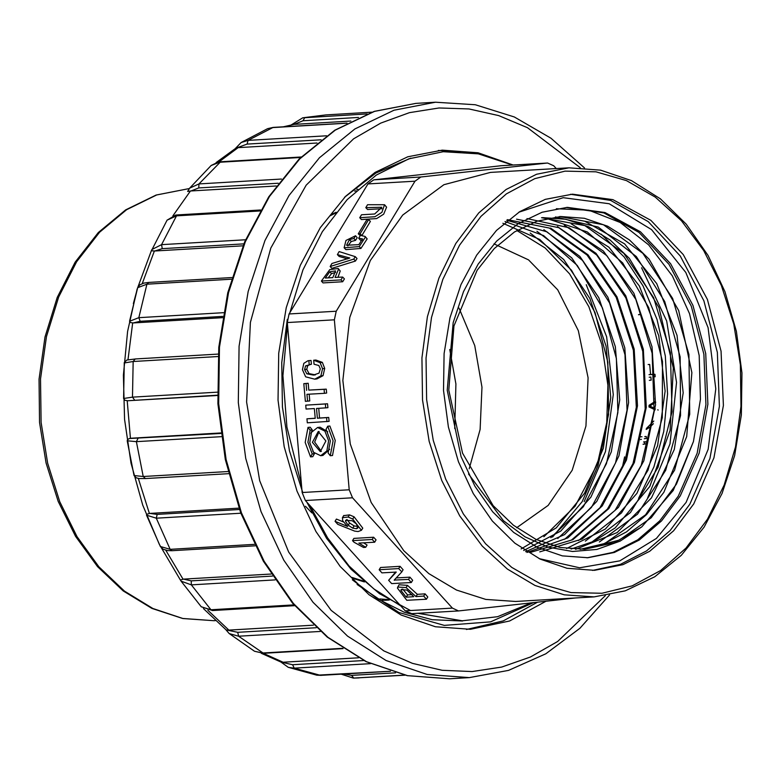 <?xml version="1.0" encoding="UTF-8"?>
<svg xmlns="http://www.w3.org/2000/svg" width="781" height="781" viewBox="0 0 781 781"><rect width="100%" height="100%" fill="white"/><g stroke="black" fill="none" stroke-linecap="round" stroke-linejoin="round"><path stroke-width="1.17" d="M261.362 653.258L281.092 662.044L292.592 664.748L363.839 660.56M226.031 629.847L237.697 632.356L316.178 627.739M180.411 579.961L183.584 579.131L191.286 580.839L272.481 576.066M240.89 513.254L156.327 518.223L146.496 515.157L146.603 514.308L149.854 513.39L157.127 514.386L239.513 509.544M136.236 477.894L134.068 475.502L127.244 440.816L127.557 439.586L129.314 438.522L220.838 433.494M217.518 395.176L127.703 400.78L124.901 400.292L123.544 398.456L124.267 362.609L126.786 360.031L135.425 358.948M222.8 316.442L140.238 321.294L133.19 322.904L130.515 322.602L129.539 321.313L137.671 287.838M243.838 243.828L162.223 248.622L154.882 251.033L151.524 250.808L151.865 249.52L161.56 244.668L245.585 239.728M278.27 183.252L198.813 187.918L191.023 190.974L187.713 191.404M321.098 139.76L247.05 144.104L235.813 148.156L216.181 162.575M358.528 117.472L303.018 120.733L294.007 124.423L283.288 126.825M294.007 124.423L350.894 121.075M238.683 147.599L316.959 142.991M191.023 190.974L276.249 185.966M154.882 251.033L242.998 245.849M133.19 322.904L222.595 317.652M127.703 400.78L217.528 395.508M220.759 432.938L130.983 438.209M239.015 508.148L149.854 513.39M271.134 573.986L183.584 579.131M313.396 625.181L229.438 630.111M358.508 657.807L283.708 662.21M410.786 158.201L375.973 173.001L344.558 197.339M460.546 151.602L438.346 150.401M466.482 629.447L503.257 620.885L537.611 602.141M357.142 584.471L398.857 612.548L444.301 625.376L490.536 621.91L533.755 602.571M546.124 601.204L509.593 620.993L470.416 629.271L435.359 626.713L401.102 615.047L368.974 594.722L340.194 566.508L315.885 531.51L296.975 491.054L284.186 446.712L278.016 400.165L278.7 353.227L286.207 307.685L300.246 265.296L320.288 227.691L345.563 196.304L375.095 172.357L407.741 156.756L442.261 150.108L478.07 152.822L513.01 165.035M404.724 675.116L353.334 678.123M344.323 674.032L351.548 675.399L395.557 672.812M370.477 663.704L294.252 668.175L288.248 667.316M316.832 675.165L390.393 671.279M320.356 631.429L238.576 636.242L229.263 633.537M226.041 629.876L229.155 633.469L254.538 651.237L262.484 652.994L342.576 648.289M275.058 579.941L191.325 584.862L181.104 581.181L180.255 579.707M201.293 606.798L210.977 609.815L294.046 604.933M157.127 514.386L156.327 518.223L170.131 549.336L172.103 550.683L167.847 550.615L163.092 549.238L160.417 546.554L170.131 549.336L254.411 544.386M221.287 436.716L136.402 441.704L127.244 440.816M134.068 475.502L143.245 476.478L228.032 471.49M218.045 356.536L133.19 361.515L124.228 362.931M123.544 398.456L132.506 397.119L217.411 392.13M231.391 279.198L146.926 284.157L137.7 287.711L133.366 303.653M129.539 321.313L138.784 317.711L223.473 312.732M260.014 210.977L176.516 215.888L167.144 220.135M300.753 157.469L219.549 162.233L211.221 165.435M189.676 188.143L199.009 183.916L281.492 179.074M346.803 123.193L272.549 127.557L267.61 128.699L273.116 127.43L347.018 123.086M241.124 142.562L248.075 140.375L326.517 135.767M302.745 117.843L367.168 113.919M454.786 428.623L455.909 383.988L449.788 349.517M327.737 431.786L320.103 427.236L317.594 427.5L311.404 432.362L309.754 442.622L313.611 452.277L320.718 455.665L326.858 450.901L328.576 440.787L324.896 431.132L317.594 427.5M320.718 455.665L322.895 455.421L329.67 449.27M332.481 455.489L335.283 440.523L329.904 426.035L327.727 426.28L333.096 440.767L330.304 455.733L332.481 455.489M411.753 613.632L405.28 610.879L305.42 500.562L302.149 492.557L287.271 322.573L289.097 314.001L367.929 183.906L373.796 179.786L500.816 165.767M302.149 492.557L349.244 489.794L334.375 319.8L287.271 322.573M312.761 451.145L314.421 453.683L312.761 456.651L310.584 456.895L305.215 442.407L308.007 427.432L310.184 427.197L312.341 429.931L310.818 433.66M318.716 408.326L319.556 417.991L328.742 417.445L329.084 421.389L307.284 422.785L306.943 418.841L315.202 418.362L314.343 408.59L306.084 409.068L305.742 405.124L325.365 403.972L325.706 407.916L316.53 408.453L317.379 418.225L326.565 417.689L326.907 421.633M306.943 418.841L315.192 418.245M305.742 405.124L327.542 403.738L327.883 407.682L325.706 407.916M308.222 383.276L303.858 383.647L308.222 383.276L308.817 390.129L326.263 389.104L326.604 393.048L324.427 393.292L324.086 389.348L308.817 390.129M309.169 394.18L309.764 400.926L305.4 401.297L303.858 383.647M313.698 360.266L315.875 360.021L322.319 362.394L324.681 368.466L323.07 375.622L316.949 378.892L314.772 379.127L320.893 375.866L322.504 368.7L320.142 362.638L313.698 360.266L314.04 364.2L318.833 365.469L320.327 368.827L319.038 373.133L313.376 375.095L306.874 373.845L304.59 369.579L306.767 369.345L309.051 373.601L315.378 374.87M311.072 360.471L308.026 360.763L311.072 360.471L311.394 364.249L305.547 365.908L304.59 369.579M310.418 364.356L307.724 365.664L306.767 369.345M649.011 374.734L652.809 374.509L653.023 377.008L655.2 376.764L654.986 374.265L650.622 374.529L649.733 364.395L648.113 364.493M648.933 406.891L655.122 409.83M654.986 398.164L655.269 401.327L649.04 405.349M653.785 421.057L646.356 428.515M640.381 436.823L641.933 436.794M643.642 442.017L644.52 441.997L644.696 443.969L643.124 444.204M359.738 217.665L361.457 219.568L376.676 218.582L383.627 214.228L386.595 207.131L384.555 204.749L367.568 204.749L365.83 207.609L381.782 207.268L374.675 214.043L361.466 214.814L359.738 217.665L374.958 216.688L381.909 212.325L384.555 204.749M365.83 207.609L367.558 209.513L381.987 208.683M361.954 235.384L370.399 221.443L368.671 219.539L366.845 219.646L358.264 233.812L360.1 233.704L368.671 219.539M358.264 233.812L360.217 235.696M344.128 247.723L345.856 249.627L360.939 248.475L367.129 238.888L365.078 236.448L360.422 235.364L358.684 238.215L362.511 238.859L358.85 244.619L346.539 245.185L349.546 239.591L353.861 238.498L355.521 235.774L345.954 240.47L344.128 247.723L359.211 246.571L365.41 236.985L365.078 236.448M347.818 245.888L351.274 241.495L355.589 240.402L357.239 237.678L355.521 235.774M358.684 238.215L360.412 240.118L362.843 240.177M333.136 268L355.492 261.02L356.995 258.531L355.277 256.627L339.188 251.58L337.382 254.567L349.781 258.033L331.964 263.509L330.158 266.487L353.773 259.116L355.277 256.627M330.158 266.487L331.876 268.391L332.784 268.108M337.382 254.567L339.1 256.461L347.662 258.862M337.997 277.294L340.252 271.017L338.124 268.42L329.797 269.621L321.342 281.023L340.965 279.871L342.703 277.011L335.01 277.47L338.524 269.113L338.124 268.42M321.342 281.023L323.07 282.927L342.693 281.775L344.421 278.915L342.703 277.011M289.097 314.001L336.201 311.228L415.023 181.143L367.929 183.906M426.436 599.183L427.803 596.938L425.02 593.863L417.327 594.312L407.506 585.33L399.013 584.764L397.412 588.083L406.813 600.335L426.436 599.183L423.653 596.108L415.97 596.557L406.14 587.566L397.656 587M401.776 571.936L403.133 569.691L400.116 566.352L380.493 567.504L379.127 569.749L381.909 572.824L396.26 572.122L388.674 580.293L391.701 583.641L411.323 582.489L408.541 579.414L394.19 580.117L401.776 571.936L398.749 568.597L379.127 569.749M411.323 582.489L412.69 580.244L409.908 577.169L396.182 577.979M395.635 572.014L388.674 580.293M365.723 547.325L358.86 543.088L374.704 542.16L372.283 539.495L352.543 540.657L353.998 542.258L363.536 547.452L365.723 547.325L367.08 545.079L363.595 542.815M374.704 542.16L376.061 539.915L373.65 537.25L353.9 538.412L352.543 540.657M343.357 521.893L336.377 519.043L335.01 521.288L337.792 524.363L354.603 531.031L358.079 531.607L361.388 530.348L352.758 519.053L348.121 517.071L342.449 517.686L342.703 520.693L347.672 526.453L335.01 521.288M361.388 530.348L362.745 528.102L354.115 516.807L349.478 514.825L343.66 515.694M405.28 610.879L452.384 608.106L352.524 497.8L305.42 500.562M516.671 527.731L548.184 505.395L572.17 470.23L585.984 426.075L588.122 377.789L578.35 330.656L557.741 289.849L528.552 259.839L493.973 243.916M459.003 308.105L474.76 345.602L481.994 387.22L480.1 429.452L469.225 468.756M311.931 512.961L305.439 506.303M568.939 167.827L490.439 172.445L443.92 184.746L402.664 215.029L370.331 260.6L349.79 317.418L342.888 380.406L350.23 443.979L371.151 502.486L403.806 550.712L428.876 573.644L456.524 590.085L485.782 599.466L515.645 601.458L594.146 596.84L564.282 594.858L535.014 585.477L507.377 569.037L482.307 546.104L459.687 515.86L441.753 480.491L429.189 441.353L422.482 399.94L421.886 357.864L427.422 316.715L438.883 278.095L455.831 243.477L478.782 212.92L506.068 189.529L536.557 174.28L568.939 167.827L600.599 170.131L631.478 180.626L660.394 198.882L686.235 224.157L708.035 255.494L724.973 291.664L736.424 331.31L741.95 372.908L741.335 414.857L734.609 455.577L722.025 493.494L704.032 527.165L681.335 555.301L654.761 576.817L625.308 590.856L594.146 596.84M693.713 503.97L673.593 530.748L649.665 551.259L622.945 564.624L594.546 570.286L567.026 568.275L540.14 559.118L514.923 543.156L492.333 521.015L473.257 493.543L458.408 461.786L448.372 426.973L443.53 390.441L444.057 353.598L449.954 317.847L460.975 284.577L476.713 255.055L496.55 230.424L519.726 211.622L545.363 199.38L572.453 194.166L612.9 199.653L650.905 220.359L683.287 254.557L707.352 299.396L721.088 351.138L723.362 405.476L713.971 457.871L693.713 503.97M580.224 549.365L603.977 543.683L626.518 531.881L646.707 514.523L663.811 492.303L686.675 436.54L691.888 372.674L678.669 310.535L649.089 259.165L629.476 239.933L607.657 226.168L584.422 218.27L560.651 216.513L536.918 221.169L514.474 231.996L494.295 248.583L477.064 270.333L453.917 325.95L448.782 390.139L462.498 453.205L493.075 505.6L513.381 525.232L536 539.339L560.055 547.432L584.735 549.209L614.335 542.658L641.738 526.843L673.212 490.458L693.391 441.587L676.424 484.093L651.12 517.764L619.382 540.091L583.749 549.248M521.142 548.936L556.248 527.878L584.627 493.192L603.362 448.245L610.713 397.627L606.056 346.051L589.84 298.459L563.706 259.526L530.231 233.07M523.641 550.517L560.787 531.109L590.963 497.116L611.289 451.799L619.694 399.882L615.35 346.686L598.802 297.776L571.682 257.818L536.967 231.303M525.603 551.698L564.546 534.595L596.811 501.431L618.933 455.831L628.598 402.654L624.751 347.838L607.901 297.268L579.922 256.432L543.83 229.692M526.882 552.44L567.797 537.904L602.288 505.863L626.421 460.029L637.442 405.7L634.162 349.117L617.01 296.868L587.956 254.831L550.615 228.101M530.592 552.362L572.854 539.72L608.907 508.499L634.387 462.498L646.326 407.272L643.359 349.263L625.825 295.814L596.01 253.298L557.419 226.588M539.749 551.855L582.284 538.997L618.445 507.357L643.876 460.79L655.532 404.861L652.047 346.832L633.879 293.265L603.332 251.013L564.302 225.192M566.498 548.526L605.412 529.03L636.915 493.436L657.592 445.658L665.129 391.066L658.773 335.693L639.336 285.973L608.897 247.196L571.057 223.786M571.087 549.023L593.882 541.321L615.155 527.956L649.743 486.504L670.118 430.409L673.32 367.968L658.998 307.655L629.33 258.286L610.02 239.952L588.601 226.783L565.786 219.256L542.522 217.577M575.617 549.297L617.166 532.583L651.413 497.858L674.306 449.456L683.209 392.882L677.068 335.342L656.714 283.62L624.556 243.916L584.793 221.238M559.665 216.581L603.449 224.723L642.88 253.317L672.646 298.459L688.979 354.515L689.691 414.34L674.569 470.172L645.555 514.747L606.32 542.424M555.476 216.972L598.207 227.027L636.29 256.549L664.729 301.593L680.183 356.907L680.524 415.58L665.715 470.221L637.511 514.191L599.33 542.053M541.536 217.674L584.842 225.572L623.804 253.356L653.638 297.668L670.41 352.7L672.002 411.694L658.129 467.282L630.452 512.492L592.447 541.604M546.651 218.465L587.283 231.986L622.691 262.904L648.699 307.616L662.493 361.369L662.288 417.62L648.084 470.152L621.461 512.971L585.399 541.145M527.019 218.602L569.134 227.74L606.925 255.738L635.832 299.406L652.184 353.158L654.068 410.786L641.172 465.417L614.998 510.432L578.545 540.55M516.505 219.149L558.708 227.661L596.674 254.996L625.854 297.922L642.724 351.313L645.233 408.834L633.01 463.621L607.462 509.134L571.555 539.964M507.494 219.695L549.307 228.023L587.058 254.948L616.238 297.336L633.371 350.249L636.339 407.331L624.761 461.942L599.954 507.65L564.673 539.251M506.693 220.281L546.983 231.859L582.528 260.415L609.57 302.95L625.005 354.779L627.084 410.152L615.516 462.948L591.461 507.455L557.722 538.509M505.043 221.55L543.615 235.589L577.266 265.423L602.434 307.929L616.434 358.606L617.849 412.534L606.407 463.631L583.3 506.771L550.771 537.709M502.837 223.307L539.749 239.484L571.507 270.236L595.044 312.566L607.813 362.199L608.643 414.389L597.367 464.109L575.099 506.166L543.908 536.781M584.149 501.597L605.519 451.574L613.261 394.561L606.593 336.787L586.248 284.626M638.546 498.415L653.873 466.931L663.752 431.502L667.589 393.878L665.285 355.97L656.987 319.468L643.017 285.914L624.126 256.959L601.194 234.144M647.605 497.887L669.981 443.881L676.59 382.378L666.691 320.981L641.591 267.776M693.391 441.587L700.489 399.169L699.151 355.56L689.535 313.659L672.353 275.878L648.66 244.804L620.221 222.478L588.747 210.196L556.326 208.673M516.827 230.532L545.158 248.016L569.603 273.926L588.854 306.767L601.887 344.665L607.882 385.355L606.593 426.299L598.08 465.456L582.157 501.734L552.606 537.064M468.463 473.969L503.384 520.673L525.037 536.811L548.311 547.169L572.59 551.454L596.84 549.414L620.163 541.145L641.738 526.843M566.342 207.463L603.879 212.91L639.083 232.416L669.024 264.378L691.244 306.123L703.886 354.223L705.907 404.675L697.14 453.302L678.308 496.081L659.76 520.829L637.716 539.847L613.095 552.343L586.922 557.79M680.271 495.964L699.141 453.039L707.889 404.226L705.77 353.617L692.972 305.42L670.557 263.656L640.4 231.801L605.002 212.51L567.328 207.395L542.082 212.256L518.213 223.659L496.618 241.173L478.148 264.115L463.484 291.616L453.214 322.612L447.23 390.227L461.093 456.68L474.926 486.26L492.694 511.848L513.732 532.476L537.23 547.335L562.271 555.867L587.908 557.741L614.354 552.47L639.248 540.022L661.536 520.917L680.271 495.964M373.796 179.786L420.891 177.023L415.023 181.143M349.244 489.794L352.524 497.8M452.384 608.106L458.506 610.888L575.685 597.924M624.624 456.865L622.789 465.437M556.228 168.579L553.709 165.787L547.579 163.004L500.143 165.806M336.201 311.228L334.375 319.8M420.891 177.023L547.247 163.034M531.412 602.825L497.595 616.687L462.254 620.827L417.776 613.28M418.079 613.27L462.254 620.827M309.852 505.463L327.61 537.894L349.136 565.991L373.787 588.903L400.858 605.988M287.467 324.789L282.917 375.7L286.92 427.148L301.486 485.021M289.839 312.771L302.94 269.962L322.338 231.625L347.135 199.643L376.325 175.051L408.873 158.846L443.208 151.719L478.343 153.828L512.59 165.064M356.185 190.789L354.642 191.15M374.216 598.158L377.047 598.578M379.82 598.92L388.567 599.564M410.513 610.566L379.439 593.628L351.089 569.232L326.595 538.334L306.728 502.007M302.696 492.528L289.497 450.871L282.439 407.067L281.716 362.716L287.33 319.322M462.547 621.012L432.264 619.733L404.187 612.197L377.311 598.744L352.348 579.814M356.419 523.963L357.923 528.005L356.575 528.737L352.69 528.122L348.248 525.222L345.553 521.435L345.573 520.292L352.251 520.693L356.419 523.963M357.991 526.492L354.047 525.886L349.615 522.977L347.067 519.599M373.65 537.25L372.283 539.495M400.116 566.352L398.749 568.597M409.908 577.169L408.541 579.414M394.766 579.492L394.317 580.244M400.965 590.407L401.053 589.704L406.94 590.055L413.784 596.684L406.208 597.133L400.965 590.407L401.668 589.245M411.929 594.634L407.575 594.888L406.208 597.133M425.02 593.863L423.653 596.108M417.327 594.312L415.97 596.557M407.575 594.888L402.684 589.04M329.826 271.778L335.576 270.939L332.833 277.597L325.257 278.036L329.826 271.778L331.544 273.682L335.684 272.374M342.693 281.775L340.965 279.871M328.235 277.86L331.544 273.682M355.492 261.02L353.773 259.116M355.589 240.402L353.861 238.498M361.603 235.364L360.1 233.704M643.69 441.831L646.697 441.763L646.873 443.735L643.095 444.311M644.52 441.997L646.697 441.763M644.696 443.969L646.873 443.735M641.347 439.361L640.508 439.615M644.852 436.53L646.238 436.501L646.414 438.473L644.374 438.776M644.823 436.657L646.238 436.501M644.393 438.697L646.414 438.473M653.385 423.683L649.763 427.305L646.19 429.472M645.457 407.848L646.287 407.75M655.708 402.205L649.802 406.032L655.239 408.609M648.982 406.12L649.802 406.032M657.719 409.781L658.227 410.025M649.011 374.704L650.622 374.529M652.809 374.509L654.986 374.265M649.167 377.203L650.837 377.018L651.12 380.171L649.323 380.376M638.458 314.694L640.635 314.45L638.799 314.558M310.584 456.895L312.244 453.927L314.421 453.683M312.341 429.931L310.164 430.175L307.909 442.241L312.244 453.927M308.007 427.432L310.164 430.175M328.742 417.445L326.565 417.689M319.556 417.991L317.379 418.225M327.542 403.738L325.365 403.972M330.304 455.733L328.147 452.99L330.402 440.923L326.067 429.238L327.727 426.28M326.263 389.104L324.086 389.348M306.035 383.51L306.64 390.373M324.427 393.292L306.982 394.317L307.587 401.17M319.146 431.542L314.626 442.085L321.342 451.389M318.277 431.502L325.882 441.011L320.269 451.643L312.439 442.329L318.277 431.502M308.885 360.715L309.217 364.483M308.026 360.763L303.76 363.341L302.413 369.716L305.693 376.842L314.772 379.127M336.162 212.188L330.919 214.716M353.08 578.448L364.424 581.943M363.458 581.103L351.987 577.442M329.992 215.839L335.371 213.174M382.065 600.296L388.557 600.072M356.839 189.392L357.913 189.236L356.878 189.363M263.314 653.267L283.181 662.239M207.853 610.264L228.911 630.16M165.718 550.244L183.057 579.18M138.364 478.47L149.317 513.439M127.166 400.79L130.447 438.258M132.653 322.924L127.957 359.719M154.345 251.043L142.259 283.562M190.496 190.984L172.855 215.81M238.156 147.619L218.846 161.94M293.48 124.443L283.981 126.786M415.892 103.404L374.441 111.38L335.234 130.115L299.777 158.875L269.435 196.558L245.371 241.71L228.501 292.611L219.49 347.291L218.67 403.66L226.08 459.54L241.436 512.785L264.144 561.363L293.334 603.391L327.883 637.257L366.465 661.663L407.594 675.672L449.69 678.748L469.313 677.596L427.217 674.52L386.087 660.511L347.506 636.105L312.956 602.239L283.767 560.202L261.059 511.633L245.703 458.379L238.293 402.498L239.113 346.139L248.124 291.459L264.993 240.558L289.058 195.406L319.4 157.723L354.857 128.963L394.063 110.228L435.515 102.252L415.892 103.404L374.177 111.429L334.756 130.232L299.162 159.051L268.742 196.773L244.648 241.925L227.759 292.777L218.739 347.399L217.919 403.689L225.328 459.492L240.675 512.687L263.392 561.227L292.621 603.254L327.249 637.15L365.977 661.605L407.321 675.663L449.69 678.748M580.254 167.7L527.458 127.742L498.629 115.539L468.942 108.901L438.99 107.944L409.4 112.698L380.757 123.066L353.647 138.833L306.172 185.195L270.802 248.046L250.398 322.309L246.591 402.02L259.702 480.725L288.667 552.099L331.154 610.371L383.725 650.856L412.495 663.333L442.153 670.274L472.105 671.533L501.734 667.081L530.436 657.006L557.644 641.513L605.392 595.649M351.548 675.399L353.842 678.103L405.036 675.184M292.592 664.748L294.252 668.175L320.483 675.389L390.52 671.318M321.284 675.34L316.783 675.155L288.091 667.277M237.697 632.356L238.576 636.242L263.5 653.258L343.015 648.581M191.286 580.839L191.325 584.862L210.977 609.815L212.53 610.527L294.701 605.695M137.993 438.366L136.402 441.704L143.245 476.478L145.5 478.577L228.579 473.696M145.891 478.509L138.998 478.558L136.089 477.826M218.211 354.066L135.201 358.948L133.19 361.515L132.506 397.119L134.644 400.048M137.71 287.701L139.828 284.821L143.831 283.083L148.771 282.39L146.926 284.157L138.784 317.711L140.238 321.294M167.114 220.174L175.608 215.107L178.068 214.834L176.516 215.888L161.56 244.668L162.223 248.622M211.173 165.474L218.182 162.058L220.662 161.745L199.009 183.916L198.813 187.918M273.116 127.43L248.075 140.375L247.05 144.104M371.961 112.171L325.999 114.875L304.805 117.58L303.018 120.733M41.081 422.404L47.602 463.104L59.737 501.656L77.046 536.664L98.904 566.85L124.501 591.1L152.91 608.526L183.076 618.503L213.916 620.661L182.559 618.484L151.953 608.419L123.252 590.885L97.488 566.576L75.552 536.391L58.214 501.441L46.079 462.996L39.577 422.443L39.05 379.185L45.005 336.953L57.218 297.424L75.21 262.152L98.318 232.572L125.643 209.874L156.141 195.035L188.543 188.709L156.678 194.947L126.61 209.65L99.558 232.211L76.597 261.723L58.673 297.014L46.489 336.631L40.544 379L41.081 422.404M459.511 245.263L442.807 279.403L431.502 317.496L426.035 358.079L426.621 399.589L433.24 440.425L445.629 479.036L463.318 513.918L485.626 543.742L511.701 567.357L540.53 583.856L571.009 592.613L601.966 593.277L632.22 585.838L660.599 570.569L686.011 548.057L707.488 519.18L724.202 485.04L735.507 446.947L740.974 406.364L740.378 364.854L733.769 324.017L721.371 285.407L703.681 250.525L681.374 220.701L655.308 197.085L626.479 180.587L596.001 171.83L565.034 171.166L534.79 178.605L506.41 193.873L480.989 216.386L459.511 245.263M539.134 558.62L579.561 567.826L619.811 560.895L656.382 538.441L686.099 502.408L708.221 449.309L715.835 388.801L708.094 327.6L685.855 272.501L651.598 229.624L609.131 203.743L563.16 197.72L518.789 212.227M570.491 194.293L610.664 200.453L648.269 221.609L680.222 256.002L703.886 300.812L717.309 352.348L719.389 406.364L709.958 458.408L689.789 504.194L670.049 530.572L646.609 550.908L620.426 564.36L592.584 570.384M357.932 526.501L356.575 528.737M354.047 525.886L352.69 528.122M349.615 522.977L348.248 525.222M346.618 519.677L345.553 521.435M354.115 516.807L352.758 519.053M349.478 514.825L348.121 517.071M343.816 515.44L342.449 517.686M407.506 585.33L406.14 587.566M340.252 271.017L338.524 269.113M367.129 238.888L365.41 236.985M351.274 241.495L349.546 239.591M360.939 248.475L359.211 246.571M386.595 207.131L384.867 205.227M643.105 444.262L643.915 444.174M647.586 427.549L649.763 427.305M315.221 374.89L313.376 375.095M309.051 373.601L306.874 373.845M307.724 365.664L305.547 365.908M323.07 375.622L320.893 375.866M324.681 368.466L322.504 368.7M322.319 362.394L320.142 362.638M226.09 629.906L203.411 608.575M180.333 579.883L159.275 544.406L142.708 505.161L131.032 463.143L124.54 419.426L123.388 375.144L127.615 331.417L137.105 289.351L151.651 250.047M584.461 167.925L551.044 138.227L514.259 116.935L475.297 104.791L435.515 102.252M469.313 677.596L508.529 670.42L545.802 653.795L579.844 628.334L609.541 594.937M359.075 677.879L353.305 678.123L341.336 674.208M280.525 661.829L288.199 667.296M263.5 653.258L254.489 651.217M181.065 581.132L201.313 606.837M212.53 610.527L201.254 606.759M146.506 515.177L160.427 546.563M172.103 550.683L255.114 545.802M148.8 282.39L231.889 277.509M167.154 220.096L151.475 250.564M178.078 214.834L260.59 209.982M211.241 165.387L189.598 188.221M220.662 161.745L301.222 157.01M189.627 188.192L187.665 191.433M267.6 128.68L240.978 142.62M241.065 142.591L235.462 148.38M325.999 114.875L302.628 117.863M302.706 117.853L291.362 124.823M189.266 188.66L188.543 188.709M215.4 620.573L213.916 620.661M560.651 216.513L559.655 216.571M411.411 613.661L458.506 610.888M500.484 165.777L547.579 163.004M385.218 600.277L389.338 600.033M342.371 517.803L343.728 515.567"/></g></svg>
